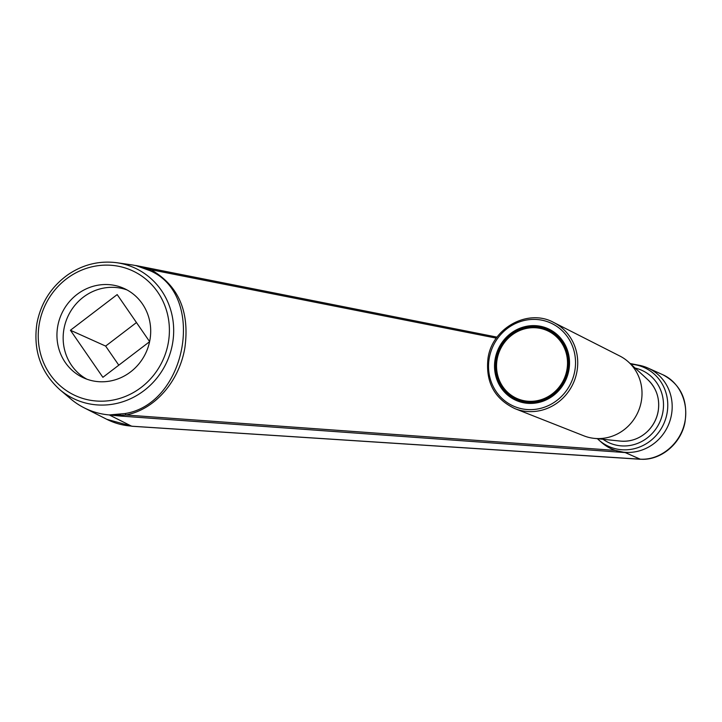 <?xml version="1.0" encoding="UTF-8"?>
<svg xmlns="http://www.w3.org/2000/svg" width="722" height="722" viewBox="0 0 722 722"><rect width="100%" height="100%" fill="white"/><g stroke="black" fill="none" stroke-linecap="round" stroke-linejoin="round"><path stroke-width="1.08" d="M149.607 341.605L117.181 294.585L70.422 330.252L105.629 346.082L136.467 322.553M86.857 379.185A49.069 46.425 114.2 0 1 63.897 329.313A49.069 46.425 114.2 0 1 127 289.928M70.422 330.252L102.885 377.317L149.589 341.696M495.121 359.213A39.259 37.138 114.2 0 1 556.247 333.799A39.259 37.138 114.2 0 1 544.713 400.557A39.259 37.138 114.2 0 1 495.121 359.213M495.987 359.394A38.555 36.479 114.2 0 1 548.052 329.458A38.555 36.479 114.2 0 1 568.485 369.835A38.555 36.479 114.2 0 1 516.42 399.78A38.555 36.479 114.2 0 1 495.987 359.394M57.688 326.515A49.069 46.425 114.2 0 1 123.949 288.403A49.069 46.425 114.2 0 1 146.16 352.201A49.069 46.425 114.2 0 1 83.698 377.913A49.069 46.425 114.2 0 1 57.688 326.515M145.167 268.521A1.751 0.93 -67.9 0 0 146.034 268.142A1.751 0.713 -78.8 0 1 146.656 267.7L135.492 265.497L150.952 269.712C178.524 285.587 189.832 311.606 184.877 347.76C179.354 380.729 155.51 409.383 125.854 414.997L615.37 450.42L625.162 452.568L121.061 416.098A1.751 0.695 -85.9 0 1 120.628 415.258L109.554 414.906L125.014 413.553C187.242 403.769 206.393 294.242 149.716 270.579L135.664 265.479L497.07 337.138L146.656 267.7A1.751 0.713 -78.8 0 1 146.692 267.709M496.339 338.149L150.952 269.712A1.751 0.821 -63.5 0 1 149.716 270.579M630.125 363.509L638.194 365.106M625.162 452.568L640.261 459.183M121.061 416.098L109.663 415.042M625.026 452.423L639.972 459.147C659.213 460.501 678.689 445.474 684.14 425.077C689.745 404.717 680.359 382.525 662.85 374.745L662.85 374.745C680.999 384.555 688.346 400.575 684.88 422.83C680.62 444.328 660.125 460.952 640.089 459.174L131.639 426.206L109.807 415.204M131.639 426.206L132.144 426.233M125.014 413.553A1.751 0.74 78.5 0 1 125.854 414.997L120.628 415.258A1.751 0.866 81.9 0 0 119.96 414.446M597.428 438.696L598.944 440.113A43.239 40.91 -65.8 0 0 639.909 446.9A43.239 40.91 -65.8 0 0 667.119 412.849A43.239 40.91 -65.8 0 0 632.977 364.43L636.506 364.863A44.34 41.948 114.2 0 1 648.013 368.067A44.34 41.948 114.2 0 1 668.085 425.709A44.34 41.948 114.2 0 1 611.642 448.94L615.37 450.42M109.618 414.969A76.234 72.119 114.2 0 1 84.068 407.777A76.234 72.119 114.2 0 1 70.765 398.941L59.863 389.709A72.137 68.247 -65.8 0 0 92.524 404.41A72.137 68.247 -65.8 0 0 172.188 345.486A72.137 68.247 -65.8 0 0 121.07 263.476A72.137 68.247 -65.8 0 0 116.964 262.745C99.51 260.48 83.238 264.414 68.157 274.55C51.343 286.562 40.928 302.825 36.93 323.33C33.004 350.116 40.649 372.245 59.863 389.709M116.964 262.745L131.106 264.775A76.234 72.119 114.2 0 1 135.393 265.534M84.068 407.777L106.82 419.32L131.305 426.043M611.642 448.94A44.34 41.948 114.2 0 1 601.606 442.46L598.944 440.113M546.906 329.196L540.968 327.86A38.537 36.461 114.2 0 1 546.906 329.196A38.537 36.461 114.2 0 1 549.496 330.144M517.9 400.403A38.537 36.461 114.2 0 1 515.472 399.085A38.537 36.461 114.2 0 1 510.544 395.539L515.472 399.085M557.528 335.766A37.851 35.811 -65.8 0 0 549.938 331.073L547.763 330.089C528.874 323.465 513.441 328.826 501.465 346.163C489.967 364.646 497.611 391.27 516.708 399.14A37.851 35.811 114.2 0 1 496.646 359.493A37.851 35.811 114.2 0 1 547.763 330.089A37.851 35.811 114.2 0 1 567.826 369.736A37.851 35.811 114.2 0 1 516.708 399.14L518.883 400.114A37.851 35.811 -65.8 0 0 527.439 402.677M548.928 329.864A38.555 36.479 -65.8 0 0 536.59 327.21M507.142 392.696A38.555 36.479 -65.8 0 0 517.304 400.159M514.985 408.661L583.881 435.835A43.816 41.452 -65.8 0 0 594.269 438.371A43.816 41.452 -65.8 0 0 641.353 401.098A43.816 41.452 -65.8 0 0 628.582 362.092A43.816 41.452 -65.8 0 0 619.792 356L553.747 322.49A47.291 44.737 114.2 0 1 577.013 371.162A47.291 44.737 114.2 0 1 514.985 408.661C494.408 398.833 485.419 382.046 488.009 358.292C492.115 327.896 528.161 308.204 553.747 322.49M118.796 365.188L105.629 346.082M620.333 441.088C631.109 441.954 640.468 438.425 648.428 430.502C653.609 425.041 656.867 418.598 658.202 411.17C660.007 398.688 656.569 388.228 647.905 379.781A35.207 33.311 114.2 0 1 658.166 411.134A35.207 33.311 114.2 0 1 620.333 441.088L594.269 438.371M566.96 369.556A37.156 35.152 114.2 0 1 509.109 393.598A37.156 35.152 114.2 0 1 520.02 330.414A37.156 35.152 114.2 0 1 566.96 369.556M635.107 368.067A39.755 37.607 114.2 0 1 659.827 422A39.755 37.607 114.2 0 1 603.078 439.292M92.181 400.557A68.644 64.944 -65.8 0 0 165.537 307.509A68.644 64.944 -65.8 0 0 53.744 291.408A68.644 64.944 -65.8 0 0 92.181 400.557M511.636 396.315A38.401 36.326 -65.8 0 0 519.533 400.999M551.03 330.965A38.401 36.326 -65.8 0 0 542.285 328.176M489.218 358.356A45.54 43.085 114.2 0 1 560.128 328.88A45.54 43.085 114.2 0 1 546.744 406.324A45.54 43.085 114.2 0 1 489.218 358.356M632.977 364.43L630.92 364.231M630.116 363.5L638.347 365.133M131.864 426.251L640.08 459.255M662.85 374.745L648.013 368.067M647.905 379.781L628.582 362.092M106.82 419.32C114.69 423.291 123.047 425.556 131.882 426.115"/></g></svg>
